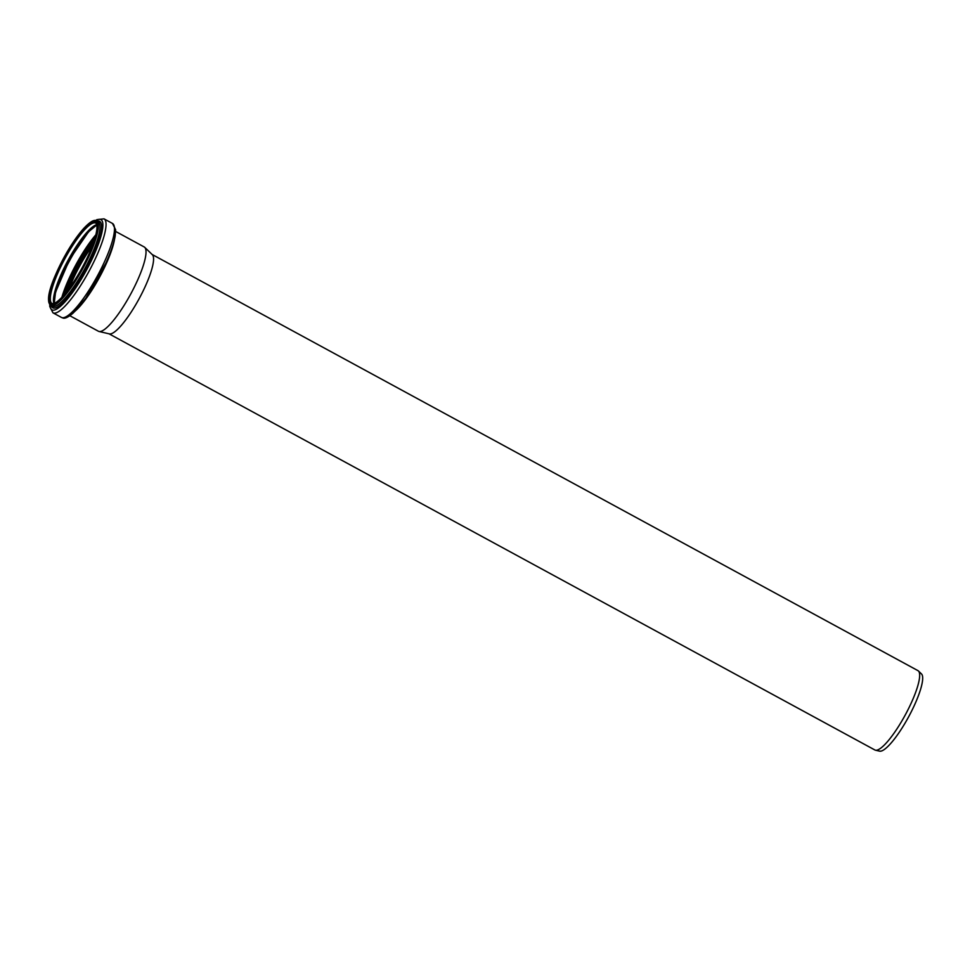 <?xml version="1.0" encoding="UTF-8"?>
<svg xmlns="http://www.w3.org/2000/svg" width="970" height="970" viewBox="0 0 970 970"><rect width="100%" height="100%" fill="white"/><g stroke="black" fill="none" stroke-linecap="round" stroke-linejoin="round"><path stroke-width="1.45" d="M152.132 254.479L917.959 670.646A45.141 10.003 118.5 0 1 918.457 671.01A45.141 10.003 118.5 0 1 905.192 715.084A45.141 10.003 118.5 0 1 875.425 750.186A45.141 10.003 118.5 0 1 875.389 750.174A45.141 10.003 118.5 0 1 874.855 749.968L109.028 333.813M918.457 671.01L921.5 673.944A44.014 9.748 118.5 0 1 908.575 716.915A44.014 9.748 118.5 0 1 879.547 751.144A44.014 9.748 118.5 0 1 879.499 751.132M115.66 231.454L144.203 246.962A47.954 10.621 118.5 0 1 144.724 247.35L152.363 254.698A45.141 10.003 118.5 0 1 139.098 298.772A45.141 10.003 118.5 0 1 109.331 333.874A45.141 10.003 118.5 0 1 109.295 333.874L99.013 331.473A47.954 10.621 118.5 0 1 98.976 331.461A47.954 10.621 118.5 0 1 98.406 331.243L69.864 315.735M69.331 288.248A45.554 10.1 118.5 0 1 92.32 245.968M69.234 288.393A45.735 10.136 118.5 0 1 92.38 245.798M144.724 247.35A47.954 10.621 118.5 0 1 130.647 294.177A47.954 10.621 118.5 0 1 99.013 331.473M69.016 288.684A45.735 10.136 118.5 0 1 92.502 245.471M66.166 292.394A46.839 10.379 118.5 0 1 94.066 241.057M64.165 294.819A49.979 11.07 118.5 0 1 95.011 238.05M61.837 297.402A51.07 11.313 118.5 0 1 95.921 234.691M54.623 296.056A51.07 11.313 118.5 0 1 90.853 229.381M54.017 303.477A46.79 10.367 118.5 0 1 68.931 260.639A46.79 10.367 118.5 0 1 96.757 224.822M53.871 303.525A45.735 10.136 118.5 0 1 68.118 260.202A45.735 10.136 118.5 0 1 96.721 224.676M52.041 303.525A45.735 10.136 118.5 0 1 64.978 258.493A45.735 10.136 118.5 0 1 95.727 223.148C97.461 224.07 97.412 228.35 95.581 235.989C92.926 245.713 88.137 256.88 81.225 269.478C71.974 285.774 63.79 296.614 56.684 302.022C51.131 305.126 53.762 303.137 52.368 303.646L52.041 303.525M51.313 304.131A46.693 10.343 118.5 0 1 74.981 240.002A46.693 10.343 118.5 0 1 92.89 244.525A46.693 10.343 118.5 0 1 51.313 304.131M50.925 304.871A47.542 10.537 118.5 0 1 75.017 239.602A47.542 10.537 118.5 0 1 93.241 244.197A47.542 10.537 118.5 0 1 50.925 304.871M51.155 305.683A48.136 10.67 118.5 0 1 50.598 305.465C44.026 298.881 54.15 275.601 66.506 253.012C72.362 242.924 78.061 234.788 83.59 228.605C89.943 221.815 94.272 219.244 96.563 220.869A48.136 10.67 118.5 0 1 83.59 267.065A48.136 10.67 118.5 0 1 51.155 305.683M96.563 220.869L98.188 221.754A48.136 10.67 118.5 0 1 85.215 267.938A48.136 10.67 118.5 0 1 52.78 306.568A48.136 10.67 118.5 0 1 52.222 306.35L50.598 305.465M97.23 221.245A49.191 10.9 118.5 0 1 88.803 264.07A49.191 10.9 118.5 0 1 53.314 308.048A49.191 10.9 118.5 0 1 51.264 305.829M95.848 220.602A51.361 11.385 118.5 0 1 91.325 260.663A51.361 11.385 118.5 0 1 52.525 310.097A51.361 11.385 118.5 0 1 49.967 305.017M95.545 220.542L97.012 219.62L104.02 218.856A53.471 11.846 118.5 0 1 89.616 270.157A53.471 11.846 118.5 0 1 53.593 313.067A53.471 11.846 118.5 0 1 52.962 312.825L49.797 306.544L49.761 304.798M62.031 317.651A53.471 11.846 118.5 0 1 61.401 317.408L62.553 317.857C64.566 318.997 68.142 317.372 73.283 312.97L85.833 298.19L105.997 262.918C110.895 252.115 113.975 243.07 115.212 235.807L115.624 229.744L112.459 223.439A53.471 11.846 118.5 0 1 98.055 274.752A53.471 11.846 118.5 0 1 62.031 317.651M114.411 227.344A51.289 11.361 118.5 0 1 98.964 276.959A51.289 11.361 118.5 0 1 65.742 316.923M114.472 239.481A47.954 10.621 118.5 0 1 75.951 310.376M879.547 751.144L875.425 750.186M54.199 303.416L55.545 292.152L69.634 259.366L88.525 231.794L96.806 225.004M52.962 312.825L61.401 317.408M104.02 218.856L112.459 223.439"/></g></svg>
